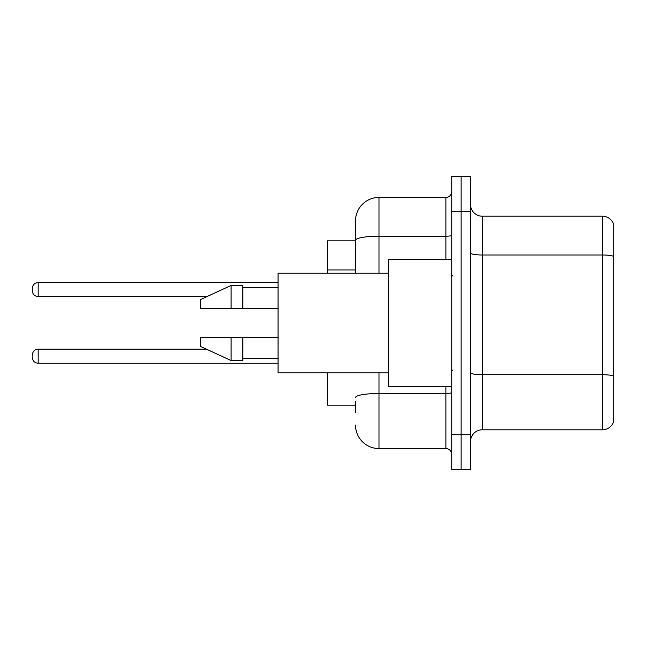 <?xml version="1.0" encoding="UTF-8"?>
<svg xmlns="http://www.w3.org/2000/svg" width="646" height="646" viewBox="0 0 646 646"><rect width="100%" height="100%" fill="white"/><g stroke="black" fill="none" stroke-linecap="round" stroke-linejoin="round"><path stroke-width="0.97" d="M355.51 262.898L355.51 233.804L355.51 240.845L327.344 240.845L327.344 273.121M355.51 405.155L327.344 405.155L327.344 372.879M470.522 441.533A11.733 11.733 0 0 1 482.255 429.8L602.435 429.8L602.435 216.2L482.255 216.2A11.733 11.733 0 0 1 470.522 204.467A11.733 11.733 0 0 0 482.255 216.2L482.255 429.8M461.131 434.492L461.131 469.699L470.522 469.699L470.522 434.492L461.131 434.492L461.131 469.699L451.74 469.699L451.74 434.492L461.131 434.492L461.131 211.508L461.131 434.492M451.74 434.492L451.74 176.301L461.131 176.301L461.131 211.508L461.131 176.301L470.522 176.301L470.522 434.492M613.7 224.655A11.733 11.733 0 0 0 602.435 216.2A11.733 11.733 0 0 1 613.7 224.655L613.7 421.345A11.733 11.733 0 0 1 602.435 429.8M355.51 412.196L355.51 401.634M378.984 372.879L378.984 448.574L445.877 448.574L445.877 386.373M355.51 273.121L355.51 220.9A23.474 23.474 0 0 1 378.984 197.426L445.877 197.426A5.871 5.871 0 0 0 451.74 191.555M355.51 220.9L355.51 233.804M451.74 454.445A5.871 5.871 0 0 0 445.877 448.574M378.984 448.574A23.474 23.474 0 0 1 355.51 425.1M32.3 356.212L32.3 355.042L32.3 356.212M32.3 289.553L32.3 290.724L32.3 289.553M451.74 259.627L388.367 259.627L388.367 386.373L451.74 386.373M388.367 273.121L278.055 273.121L278.055 372.879L388.367 372.879M231.106 308.328L200.591 308.328L200.591 299.526L231.106 285.443L231.106 308.328L278.055 308.328M231.106 285.443L242.839 285.443L242.839 308.328M278.055 337.672L242.839 337.672L242.839 360.557L231.106 360.557L231.106 337.672L200.591 337.672L200.591 346.474L231.106 360.557M200.591 337.672L208.359 337.672M242.839 337.672L231.106 337.672M355.51 269.939L327.344 269.939M613.7 256.462A11.733 2.035 180 0 0 602.435 254.992L482.255 254.992A11.733 2.035 0 0 1 470.522 252.957M613.7 376.166A11.733 2.035 180 0 0 602.435 374.704L482.255 374.704A11.733 2.035 -0 0 1 470.522 372.661M470.522 211.508L451.74 211.508M451.74 392.461A5.871 1.017 0 0 1 445.877 393.479L378.984 393.479A23.474 4.078 180 0 0 355.51 397.556M378.984 197.426L378.984 236.218L445.877 236.218L445.877 197.426M355.51 240.296A23.474 4.078 180 0 1 378.984 236.218L378.984 273.121M445.877 259.627L445.877 236.218A5.871 1.017 0 0 0 451.74 235.201M32.3 355.042C32.68 351.44 34.634 349.486 38.171 349.171L38.171 363.254L278.055 363.254M278.055 282.512L38.171 282.512L38.171 296.595C34.634 296.28 32.68 294.326 32.3 290.724M38.171 349.171L206.445 349.171M38.171 363.254C34.634 362.939 32.68 360.985 32.3 357.383M38.171 296.595L206.954 296.595M38.171 282.512C34.634 282.827 32.68 284.781 32.3 288.382M452.919 276.06L451.74 274.881M242.839 287.793L278.055 287.793M242.839 358.207L278.055 358.207M452.919 369.94L451.74 371.119"/></g></svg>
